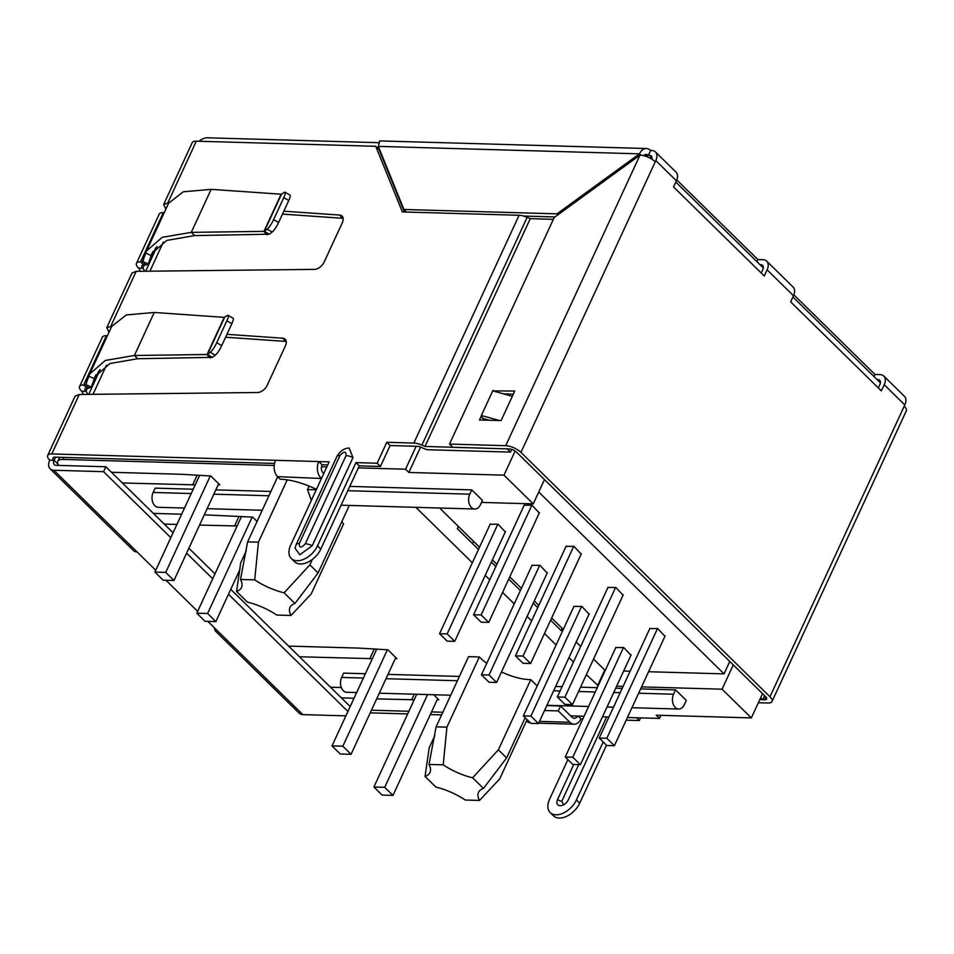 <?xml version="1.0" encoding="UTF-8"?>
<svg xmlns="http://www.w3.org/2000/svg" width="954" height="954" viewBox="0 0 954 954"><rect width="100%" height="100%" fill="white"/><g stroke="black" fill="none" stroke-linecap="round" stroke-linejoin="round"><path stroke-width="1.43" d="M207.829 621.364L219.587 632.896A11.794 7.322 134.5 0 1 215.878 631.465A11.794 7.322 134.5 0 1 214.376 627.792M173.091 532.737L105.846 466.756L56.131 465.337A5.891 3.661 134.5 0 1 54.271 464.61A5.891 3.661 134.5 0 1 54.08 460.281L49.751 460.162A11.794 7.322 -45.5 0 0 50.145 468.819L133.429 550.553A11.794 7.322 -45.5 0 0 137.126 551.984L155.752 570.265M165.948 580.259L197.645 611.371M215.878 631.465L299.151 713.187A11.794 7.322 -45.5 0 0 302.859 714.629L345.908 715.858M350.201 706.556L230.761 589.333M214.972 573.843L188.868 548.228M170.814 537.662L103.569 471.681L105.846 466.756M347.924 711.481L228.483 594.259M212.706 578.768L186.59 553.153M103.569 471.681L53.853 470.262A11.794 7.322 -45.5 0 1 50.145 468.819M83.201 394.431A5.891 4.007 91.6 0 0 81.615 391.212A11.794 4.615 24.8 0 1 79.564 386.513A11.794 4.615 24.8 0 1 83.666 384.975L86.969 388.218A5.891 2.302 -155.2 0 0 84.918 388.982A5.891 2.302 -155.2 0 0 85.943 391.331A5.891 4.007 -88.4 0 1 87.494 394.384M140.095 271.294A5.891 4.007 91.6 0 0 138.509 268.074A11.794 4.615 24.8 0 1 136.458 263.376A11.794 4.615 24.8 0 1 140.56 261.849L143.863 265.081A5.891 2.302 -155.2 0 0 141.812 265.844A5.891 2.302 -155.2 0 0 142.838 268.193A5.891 4.007 -88.4 0 1 144.388 271.246M146.57 250.938L162.204 237.331L191.289 232.359L211.156 189.345L183.24 191.802L168.619 203.226L146.57 250.938L142.468 261.825L140.56 261.849L163.325 212.599A11.794 4.615 -155.2 0 0 159.211 214.125L136.458 263.376M163.325 212.599L164.255 212.659M142.873 261.551L145.771 265.069L148.264 263.924L142.873 261.551M143.863 265.081L145.771 265.069M155.717 247.802L148.216 264.043L151.924 253.418L166.831 240.396L194.58 235.59L269.35 234.219L264.33 231.357L191.289 232.359L194.58 235.59M211.156 189.345L281.49 194.234L284.125 192.458A8.836 1.753 119.7 0 1 284.996 192.231A8.836 1.753 119.7 0 1 283.755 197.645L273.607 219.611A8.836 1.753 119.7 0 1 267.144 229.198L264.33 231.357L281.49 194.234M281.132 194.211L263.876 231.548L267.168 234.791M267.144 229.198L272.164 232.06L269.35 234.219M272.164 232.06A8.836 1.753 -60.3 0 0 278.628 222.485L273.607 219.611M283.755 197.645L288.776 200.507L278.628 222.485M288.776 200.507A8.836 1.753 -60.3 0 0 290.016 195.093L284.996 192.231M89.676 374.075L105.298 360.457L134.395 355.484L154.262 312.471L126.345 314.927L111.725 326.363L89.676 374.075L85.574 384.963L83.666 384.975L106.431 335.725A11.794 4.615 -155.2 0 0 102.316 337.251L79.564 386.513M106.431 335.725L107.361 335.796M85.979 384.677L88.877 388.195L91.369 387.062L85.979 384.677M86.969 388.218L88.877 388.195M91.369 387.062L98.811 370.951L91.322 387.169L95.03 376.544L109.937 363.522L137.686 358.728L212.456 357.356L207.435 354.494L134.395 355.484L137.686 358.728M154.262 312.471L224.238 317.348L227.231 315.595A8.836 1.753 119.7 0 1 228.101 315.369A8.836 1.753 119.7 0 1 226.861 320.771L216.713 342.748A8.836 1.753 119.7 0 1 210.25 352.324L207.435 354.494L224.595 317.36M224.238 317.348L206.982 354.685L210.274 357.917M210.25 352.324L215.27 355.198L212.456 357.356M215.27 355.198A8.836 1.753 -60.3 0 0 221.733 345.61L216.713 342.748M226.861 320.771L231.882 323.644L221.733 345.61M231.882 323.644A8.836 1.753 -60.3 0 0 233.122 318.231L228.101 315.369M378.499 142.683L207.471 137.805A11.794 7.322 -45.5 0 0 199.064 141.252M877.036 379.525L877.823 379.549A5.891 3.661 134.5 0 1 879.683 380.264A5.891 3.661 134.5 0 1 879.874 384.605L878.336 387.92M759.944 264.628L760.743 264.652A5.891 3.661 134.5 0 1 762.592 265.367A5.891 3.661 134.5 0 1 762.795 269.696L761.256 273.023M643.688 155.657A5.891 4.007 -88.4 0 1 646.24 154.417A5.891 4.007 -88.4 0 1 648.35 155.383L649.435 155.407A5.891 3.661 134.5 0 1 651.284 156.134A5.891 3.661 134.5 0 1 651.904 159.223M377.104 147.631L378.726 147.333M523.603 216.045L554.989 216.94M406.559 212.05L403.936 209.486L556.981 213.851L639.478 153.832A11.794 8.014 -88.4 0 1 646.407 148.526A11.794 8.014 -88.4 0 1 650.628 150.458L648.35 155.383L644.081 155.263M646.407 148.526L379.716 140.906L378.333 146.379L403.936 209.486M640.814 155.144L639.478 153.832L378.333 146.379M556.981 213.851L557.947 214.793M676.78 179.948L757.917 259.583L756.951 261.682M793.871 294.858L875.009 374.481L874.031 376.591M283.839 211.18L339.517 215.055A8.836 5.485 134.5 0 1 342.069 216.129A8.836 5.485 134.5 0 1 342.355 222.628L324.086 262.171A8.836 5.485 134.5 0 1 314.415 269.374L136.172 271.341L131.986 273.035L106.788 327.592L111.749 326.292M111.475 326.888L110.807 326.232L136.172 271.341M108.923 332.099L106.788 327.592M226.945 334.317L282.623 338.193A8.836 5.485 134.5 0 1 285.174 339.254A8.836 5.485 134.5 0 1 285.461 345.753L267.192 385.309A8.836 5.485 134.5 0 1 257.52 392.511L79.277 394.479L75.092 396.172L47.7 455.463A11.794 4.615 24.8 0 1 51.802 453.937L275.551 460.317A11.794 8.014 91.6 0 0 277.59 476.642L280.202 479.206A47.163 18.436 24.8 0 1 315.082 488.71L316.728 488.758M441.619 714.892L430.314 714.57M407.68 713.926L370.224 712.853M528.611 721.069L526.501 720.914M526.608 721.021A11.794 8.014 91.6 0 0 530.507 722.929M544.519 710.527L558.293 710.921L560.57 705.996L572.114 717.325A5.891 4.007 91.6 0 0 574.225 718.29A5.891 4.007 91.6 0 0 577.456 716.096M546.797 705.602L560.57 705.996M558.293 710.921L569.836 722.25L539.511 721.379M578.172 716.108L580.986 718.875A11.794 8.014 -88.4 0 1 574.058 724.181A11.794 8.014 -88.4 0 1 569.836 722.25M582.834 718.922L580.986 718.875M603.202 741.962L576.407 799.941A18.269 11.341 134.5 0 1 550.208 812.593A18.269 11.341 134.5 0 1 549.599 799.166L567.88 759.611M606.494 745.193L579.71 803.173A18.269 11.341 134.5 0 1 553.511 815.837L550.208 812.593M640.575 717.897L639.359 720.544L626.194 720.163M639.359 720.544L636.545 717.778M573.736 764.488L557.601 799.404A7.37 4.579 -45.5 0 0 557.84 804.818A7.37 4.579 -45.5 0 0 568.405 799.702L606.661 716.931M578.72 764.631L561.799 801.253L563.623 804.771M168.369 203.751L167.701 203.095L168.643 203.166M165.817 208.974L163.683 204.466L167.701 203.095L196.321 141.18A11.794 4.615 24.8 0 0 192.207 142.706L163.683 204.466M49.751 460.162A11.794 4.615 24.8 0 1 47.7 455.463M286.248 341.46A8.836 5.485 -45.5 0 0 285.914 341.425L225.609 337.227M58.051 464.181L54.08 460.281A5.891 2.302 24.8 0 1 53.054 457.932A5.891 2.302 24.8 0 1 55.105 457.169L274.513 463.429M277.59 476.642L321.462 478.503M323.74 473.578L323.108 472.957A5.891 4.007 -88.4 0 1 322.082 464.789L327.723 464.956M320.83 477.882A11.794 8.014 -88.4 0 1 318.779 461.557L322.082 464.789M275.551 460.317L329.154 461.855L290.696 545.092A18.269 11.341 -45.5 0 0 291.304 558.519A18.269 11.341 -45.5 0 0 297.04 560.737A18.269 11.341 -45.5 0 0 317.503 545.855L355.961 462.618L359.264 465.85L380.443 466.458L377.152 463.227L386.823 442.286L390.114 445.53L417.136 446.293A5.891 2.302 24.8 0 1 421.167 447.331L423.97 448.571A6.833 2.671 -155.2 0 0 428.632 449.763L510.497 452.101L507.194 448.869L425.007 446.448L421.895 445.136A11.794 4.615 -155.2 0 0 413.845 443.061L386.823 442.286M291.304 558.519L294.595 561.751A18.269 11.341 -45.5 0 0 300.343 563.981A18.269 11.341 -45.5 0 0 320.806 549.087L359.264 465.85M355.961 462.618L377.152 463.227M553.356 219.337L530.269 218.657L425.007 446.448L530.269 218.657L527.145 217.333A11.794 4.615 -155.2 0 0 519.095 215.27L402.361 211.931L375.745 146.296L196.321 141.18M375.745 146.296L379.048 149.54L404.377 211.991M343.142 218.335A8.836 5.485 -45.5 0 0 342.808 218.299L282.503 214.101M390.114 445.53L380.443 466.458M511.714 449.453L510.497 452.101M489.354 420.261L482.521 418.365L481.365 415.479L492.741 390.854L512.322 396.315M499.586 420.559L481.365 415.479M485.705 419.247L485.3 420.154M339.994 455.44A9.135 3.577 24.8 0 0 336.81 456.632C339.648 451.743 343.154 448.929 347.328 448.189L349.128 448.034L352.98 457.538L312.244 545.7L299.806 554.751L295.024 548.133L296.074 544.794A9.135 3.577 24.8 0 1 299.258 543.601L339.994 455.44C344.072 451.039 346.087 451.099 346.052 455.618L305.316 543.78C301.237 548.18 299.222 548.121 299.258 543.601M650.628 150.458L651.701 150.482A11.794 7.322 134.5 0 1 655.41 151.924A11.794 7.322 134.5 0 1 655.803 160.582L655.231 161.81A11.794 4.615 -155.2 0 0 639.991 155.097L554.202 217.512L449.513 444.075L505.715 445.685A11.794 4.615 -155.2 0 1 520.956 452.411L769.973 696.778A11.794 4.615 24.8 0 1 772.024 701.476A11.794 4.615 24.8 0 1 767.922 703.003L758.358 702.728M757.917 259.583L763.021 259.726A11.794 7.322 134.5 0 1 766.73 261.157A11.794 7.322 134.5 0 1 767.111 269.827L764.273 275.98L673.572 186.972L676.41 180.807A11.794 7.322 -45.5 0 0 676.028 172.149L655.41 151.924M875.009 374.481L880.101 374.624A11.794 7.322 134.5 0 1 883.809 376.067A11.794 7.322 134.5 0 1 884.203 384.724L881.353 390.878L790.651 301.869L793.501 295.716A11.794 7.322 -45.5 0 0 793.108 287.059L766.73 261.157M883.809 376.067L904.428 396.292A11.794 7.322 134.5 0 1 904.809 404.949L884.203 384.724M769.973 696.778L904.809 404.949M449.513 444.075L452.816 447.319L509.019 448.917A5.891 2.302 24.8 0 1 516.639 452.279L765.645 696.659A5.891 2.302 24.8 0 1 766.682 699.008A5.891 2.302 24.8 0 1 764.619 699.771L759.789 699.628L762.806 699.711L764.667 695.681M904.249 406.189A11.794 4.615 24.8 0 1 906.3 410.888L772.024 701.476M492.92 390.901L514.755 391.045L501.1 420.607L479.48 419.987L481.46 415.705M762.806 699.711L760.708 697.66M513.324 394.157L503.581 393.871M484.215 420.118L484.739 418.985M493.898 391.176L493.135 390.436M480.47 504.702A9.576 6.511 -88.4 0 1 474.842 509.019A9.576 6.511 -88.4 0 1 471.419 507.445A9.576 6.511 -88.4 0 1 469.762 494.184L471.753 489.879L482.462 500.397L480.47 504.702M684.304 704.732A9.576 6.511 -88.4 0 1 678.664 709.049A9.576 6.511 -88.4 0 1 675.241 707.474A9.576 6.511 -88.4 0 1 673.584 694.214L675.575 689.909L686.296 700.427L684.304 704.732M312.387 559.402L309.871 564.851L284.101 592.816A38.315 14.978 24.8 0 1 254.718 579.865L240.503 579.46A38.315 14.978 24.8 0 1 241.505 587.509A38.315 14.978 24.8 0 1 236.544 591.456L247.396 602.105A38.315 14.978 24.8 0 1 276.779 615.056L291.006 615.461A38.315 14.978 24.8 0 1 289.992 607.412A38.315 14.978 24.8 0 1 294.953 603.465L318.111 572.937L349.307 505.441M468.533 656.65L436.109 726.841L428.99 764.428L443.216 764.834L446.913 727.151L479.349 656.96L468.533 656.65M277.697 476.75L247.611 541.86L240.503 579.46M428.99 764.428A38.315 14.978 24.8 0 1 429.992 772.49A38.315 14.978 24.8 0 1 425.031 776.437L435.883 787.086A38.315 14.978 24.8 0 1 465.266 800.036L479.492 800.442A38.315 14.978 24.8 0 1 478.491 792.392A38.315 14.978 24.8 0 1 483.439 788.445L472.6 777.796A38.315 14.978 24.8 0 1 443.216 764.834M675.826 182.083L763.319 267.931M792.917 296.98L880.399 382.84M544.472 479.6L533.25 503.891L503.974 475.164L515.112 451.075M762.568 693.63L751.347 717.909L722.071 689.193L733.292 664.902M503.974 475.164L408.861 472.445L420.583 447.092M526.811 217.19L527.288 216.153M330.478 687.202L341.317 687.512M433.688 694.75L438.828 699.795L437.159 699.747M414.215 699.771L376.675 698.888M354.041 698.245L341.365 697.887M371.452 710.205L408.896 711.279M431.53 711.922L442.847 712.244M570.659 715.894L584.051 716.275M602.499 716.812L608.974 716.991M627.422 717.515L659.524 718.434L656.221 715.202L751.347 717.909M722.071 689.193L641.565 686.892M623.117 686.367L616.654 686.176M598.206 685.652L586.352 674.645M573.485 662.016L568.978 657.592M556.122 644.976L544.46 633.539M531.605 620.911L527.097 616.487M514.23 603.87L502.579 592.422M489.712 579.805L485.204 575.381M472.349 562.765L415.872 507.337M481.531 502.412L533.25 503.891M408.861 472.445L405.557 469.213L358.334 467.865M326.793 466.959L321.474 466.804M274.203 465.457L62.928 459.423A14.739 5.76 24.8 0 0 57.789 461.342L59.661 457.3M58.79 465.409A14.739 5.76 24.8 0 1 57.789 461.342M111.487 472.278L181.749 474.293L210.762 475.986L219.837 484.882L218.168 484.835M195.212 484.859L122.362 482.962M153.367 513.383L181.654 514.194M204.299 514.838L252.655 517.092L257.067 521.421M237.105 525.964L199.565 525.082M176.931 524.438L164.255 524.068M288.597 646.096L358.871 648.1L387.873 649.793L396.947 658.689L395.278 658.642M372.322 658.665L299.484 656.769M349.772 486.397L471.753 489.879M341.711 521.874A38.315 14.978 -155.2 0 0 343.631 523.77L311.195 593.96L291.006 615.461M184.504 508.041L158.245 507.289A9.576 6.511 -88.4 0 1 152.7 502.174A9.576 6.511 -88.4 0 1 153.165 492.455L155.156 488.138L193.197 489.223M215.831 489.879L270.912 491.453M479.349 656.96A38.315 14.978 -155.2 0 0 486.767 663.328M501.47 671.95A38.315 14.978 -155.2 0 0 530.794 679.642L498.358 749.832L472.6 777.796M537.197 685.926L530.794 679.642M555.633 686.475L562.097 686.665M580.545 687.19L597.276 687.667M615.724 688.192L622.187 688.383M640.635 688.907L675.575 689.909M356.677 692.544L346.743 692.27A9.576 6.511 -88.4 0 1 341.186 687.154A9.576 6.511 -88.4 0 1 341.651 677.435L343.643 673.119L365.358 673.739M388.004 674.383L459.399 676.422M604.741 670.078L597.55 685.628M405.557 469.213L416.159 446.269M660.955 715.333L659.524 718.434M374.087 649.4L369.747 658.785M238.858 516.698L234.529 526.071M196.977 475.593L192.636 484.966M550.613 620.231L561.238 630.666L562.276 628.412M458.385 526.453L457.336 528.707L478.491 549.468M491.358 562.085L495.865 566.509M508.72 579.126L520.383 590.574M533.238 603.19L537.746 607.615M414.263 694.19L411.639 699.89M309.084 486.087L307.486 489.557L311.35 500.385M472.48 543.553L473.518 541.3M309.871 564.851L318.111 572.937M284.101 592.816L294.953 603.465M446.913 727.151L436.109 726.841M483.439 788.445L506.61 757.917L498.358 749.832M506.61 757.917L525.189 717.706M254.718 579.865L258.427 542.17L287.214 479.862M236.544 591.456L240.694 562.872L246.335 550.673M258.427 542.17L247.611 541.86M425.031 776.437L429.181 747.853L434.821 735.641M527.109 719.59L499.681 778.929L479.492 800.442M648.577 671.723L724.05 673.882L538.736 492.014M724.05 673.882L729.786 661.468M439.603 508.017L479.54 547.202M492.395 559.831L496.903 564.255M509.77 576.872L521.421 588.308M534.288 600.937L538.795 605.361M551.65 617.977L563.313 629.425M576.168 642.042L580.676 646.466M593.543 659.083L605.218 670.483M623.666 671.02L630.129 671.199M505.274 531.962L498.083 524.211L490.141 524.247M539.284 512.978L532.046 505.226L524.14 505.298M566.032 546.403L573.926 546.332L581.177 554.083M664.95 636.294L657.7 628.543L649.805 628.614M630.94 655.279L623.737 647.527L615.807 647.563M589.047 614.173L581.857 606.422L573.914 606.458M623.057 595.189L615.819 587.437L607.913 587.509M547.167 573.068L539.964 565.317L532.034 565.352M515.458 655.851L523.03 656.066L530.615 663.507L523.042 663.292L515.458 655.851L566.163 546.105M530.615 663.507L581.38 553.642M573.736 546.32L523.03 656.066M589.262 613.696L538.497 723.573L530.913 716.12L581.606 606.41M530.913 716.12L523.341 715.905L530.937 723.347L538.497 723.573M523.341 715.905L574.034 606.195M631.154 654.802L580.39 764.679L572.794 757.226L623.487 647.516M572.794 757.226L565.233 757.011L572.817 764.464L580.39 764.679M565.233 757.011L615.926 647.301M439.567 633.694L447.14 633.909L454.724 641.35L447.164 641.136L439.567 633.694L490.261 523.984M454.724 641.35L505.489 531.485M497.833 524.199L447.14 633.909M557.351 696.957L564.911 697.171L572.495 704.612L564.935 704.398L557.351 696.957L608.056 587.211M572.495 704.612L623.26 594.747M615.616 587.425L564.911 697.171M473.578 614.746L481.138 614.96L488.722 622.402L481.162 622.187L473.578 614.746L524.283 505M488.722 622.402L539.487 512.536M531.843 505.215L481.138 614.96M481.46 674.8L489.02 675.015L496.617 682.468L489.044 682.241L481.46 674.8L532.153 565.09M496.617 682.468L547.381 572.591M539.714 565.305L489.02 675.015M599.231 738.062L606.804 738.277L614.388 745.718L606.816 745.503L599.231 738.062L649.936 628.316M614.388 745.718L665.153 635.853M657.509 628.531L606.804 738.277M416.755 694.262L373.908 787.002L384.712 787.312L427.571 694.572M437.671 698.65L392.965 795.409L382.149 795.099L373.908 787.002M395.779 657.544L351.072 754.304L340.268 753.994L332.016 745.897L342.832 746.207L387.384 649.781M376.58 649.471L332.016 745.897M384.712 787.312L392.965 795.409M351.072 754.304L342.832 746.207M241.35 516.77L196.798 613.195L207.602 613.505L252.166 517.08M240.098 569.121L215.854 621.591L205.038 621.292L196.798 613.195M218.669 483.738L173.962 580.485L163.158 580.187L154.906 572.09L165.722 572.4L210.274 475.963M199.469 475.664L154.906 572.09M207.602 613.505L215.854 621.591M173.962 580.485L165.722 572.4M302.859 714.629L219.587 632.896M137.126 551.984L53.853 470.262M143.589 259.405L142.468 261.825M138.509 268.074L142.838 268.193L144.281 265.081M155.705 247.825L148.264 263.924M145.712 253.108L151.102 255.481L152.95 251.474M86.695 382.53L85.574 384.963M81.615 391.212L85.943 391.331L87.386 388.206M88.817 376.234L94.207 378.619L96.056 374.6M880.435 382.113L877.823 379.549M760.743 264.652L763.355 267.203M649.435 155.407L652.035 157.97M579.71 803.173L576.407 799.941M557.601 799.404A3.244 1.264 -155.2 0 0 561.799 801.253M54.08 460.281L55.511 457.181M51.802 453.937L79.277 394.479M285.914 341.425L282.623 338.193M317.503 545.855L320.806 549.087M342.808 218.299L339.517 215.055M413.845 443.061L519.095 215.27M305.316 543.78A9.135 3.577 24.8 0 1 312.244 545.7M352.98 457.538A9.135 3.577 -155.2 0 0 346.052 455.618M421.895 445.136L527.145 217.333M676.41 180.807L655.803 160.582M793.501 295.716L767.111 269.827M765.931 696.945L764.619 699.771M655.231 161.81L520.956 452.411M639.991 155.097L505.715 445.685M163.372 242.03L149.897 271.186M106.478 365.167L93.003 394.324M63.858 457.419L62.928 459.423M153.165 492.455L191.205 493.54M213.839 494.184L268.921 495.758M307.486 489.557L316.239 489.807M347.781 490.702L469.762 494.184M341.651 677.435L363.367 678.055M386.012 678.699L457.407 680.739M553.642 690.791L560.105 690.97M578.553 691.495L595.284 691.984M613.732 692.509L620.195 692.687M638.643 693.212L673.584 694.214M538.676 723.18L574.058 724.181M336.81 456.632L296.074 544.794M474.842 509.019L341.079 505.203M678.664 709.049L631.953 707.713M613.494 707.188L607.03 706.997M588.582 706.473L546.94 705.292M88.734 394.372L100.194 369.568M145.628 271.234L157.088 246.43M262.219 510.259L207.137 508.685M450.705 695.227L379.31 693.2"/></g></svg>
